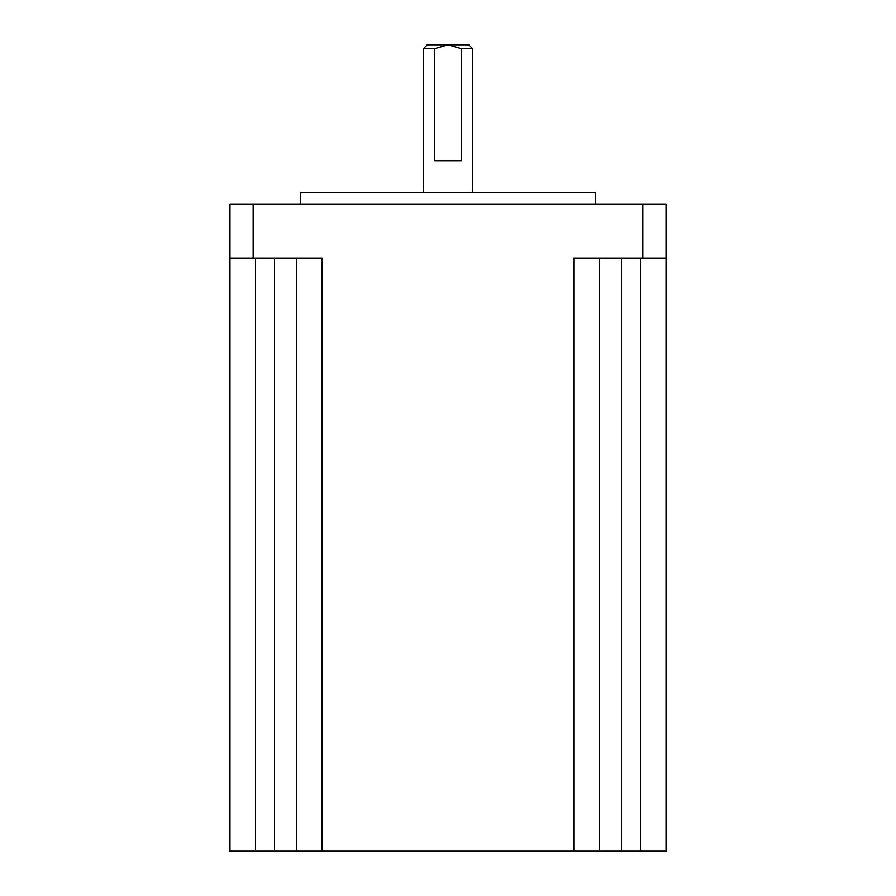 <?xml version="1.0" encoding="UTF-8"?>
<svg xmlns="http://www.w3.org/2000/svg" width="896" height="896" viewBox="0 0 896 896"><rect width="100%" height="100%" fill="white"/><g stroke="black" fill="none" stroke-linecap="round" stroke-linejoin="round"><path stroke-width="1.34" d="M423.45 48.664L427.314 44.8L448 44.8L434.773 48.664L423.45 48.664L423.45 192.472M472.55 48.664L461.227 48.664L448 44.8L468.686 44.8L472.55 48.664L472.55 192.472M461.227 48.664L461.227 160.776L434.773 160.776L434.773 48.664M300.709 204.075L300.709 192.472L595.291 192.472L595.291 204.075M322.168 851.2L322.168 258.194L229.97 258.194L229.97 204.075L666.03 204.075L666.03 258.194L573.787 258.194L573.787 851.2L296.654 851.2L296.654 258.194M666.03 258.194L666.03 851.2L640.517 851.2L640.517 258.194M255.483 258.194L255.483 851.2L229.97 851.2L229.97 258.194M599.301 258.194L599.301 851.2L640.517 851.2M599.301 851.2L573.787 851.2M255.483 851.2L296.654 851.2M621.51 258.194L621.51 851.2M274.49 258.194L274.49 851.2M253.165 258.194L253.165 204.075M642.835 258.194L642.835 204.075"/></g></svg>
